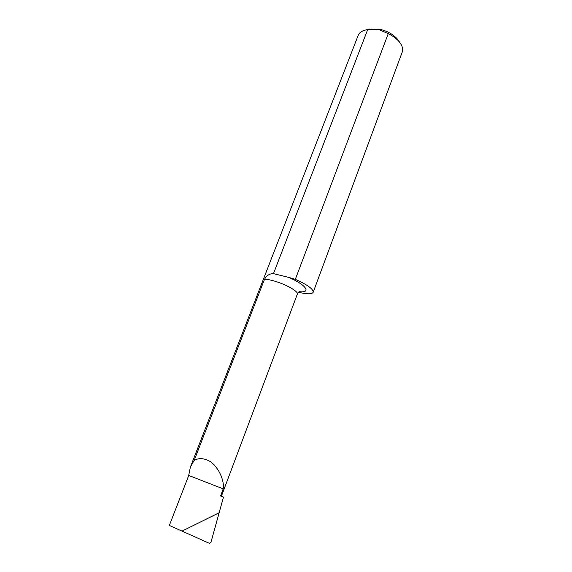<?xml version="1.0" encoding="UTF-8"?>
<svg xmlns="http://www.w3.org/2000/svg" width="572" height="572" viewBox="0 0 572 572"><rect width="100%" height="100%" fill="white"/><g stroke="black" fill="none" stroke-linecap="round" stroke-linejoin="round"><path stroke-width="0.86" d="M297.318 294.172L297.368 294.051C298.584 291.591 286.5 284.606 274.996 281.245C270.663 279.951 267.174 279.279 264.536 279.222C266.745 275.404 269.727 273.545 273.466 273.645L288.746 277.384C306.349 284.949 311.711 293.15 299.192 291.663M221.457 496.103L220.577 495.995L223.202 488.86C224.832 478.371 215.608 462.29 206.342 459.731C201.859 458.108 197.798 458.336 194.165 460.431L264.536 279.222M368.246 29.336L379.286 29.165C387.187 30.931 393.293 34.306 397.59 39.296L398.97 41.327M402.173 52.252L402.316 51.873C403.239 48.97 402.316 45.746 399.563 42.199C396.882 38.903 393.107 36.057 388.245 33.655L378.75 29.479L366.202 29.858C361.897 30.788 359.209 32.675 358.136 35.521L190.698 466.266M388.245 33.655L295.324 279.343L288.746 277.384M273.466 273.645L367.689 29.615M220.577 495.995L223.473 497.125L219.147 512.734L182.039 531.116L169.333 525.439L188.739 475.461M223.202 488.86L188.681 475.439L190.412 467.002L194.165 460.431M298.505 292.256C307.193 294.33 312.097 294.308 313.22 292.192C313.263 288.982 307.3 284.699 295.324 279.343M221.478 496.046L223.473 497.125M219.147 512.734L210.896 542.506L209.338 543.307L182.039 531.116L219.133 512.784M299.871 291.234C299.256 291.327 298.42 292.263 297.368 294.051L221.45 496.124M397.59 39.296L399.563 42.199M313.22 292.192L402.316 51.873M369.691 28.972L366.202 29.858"/></g></svg>

